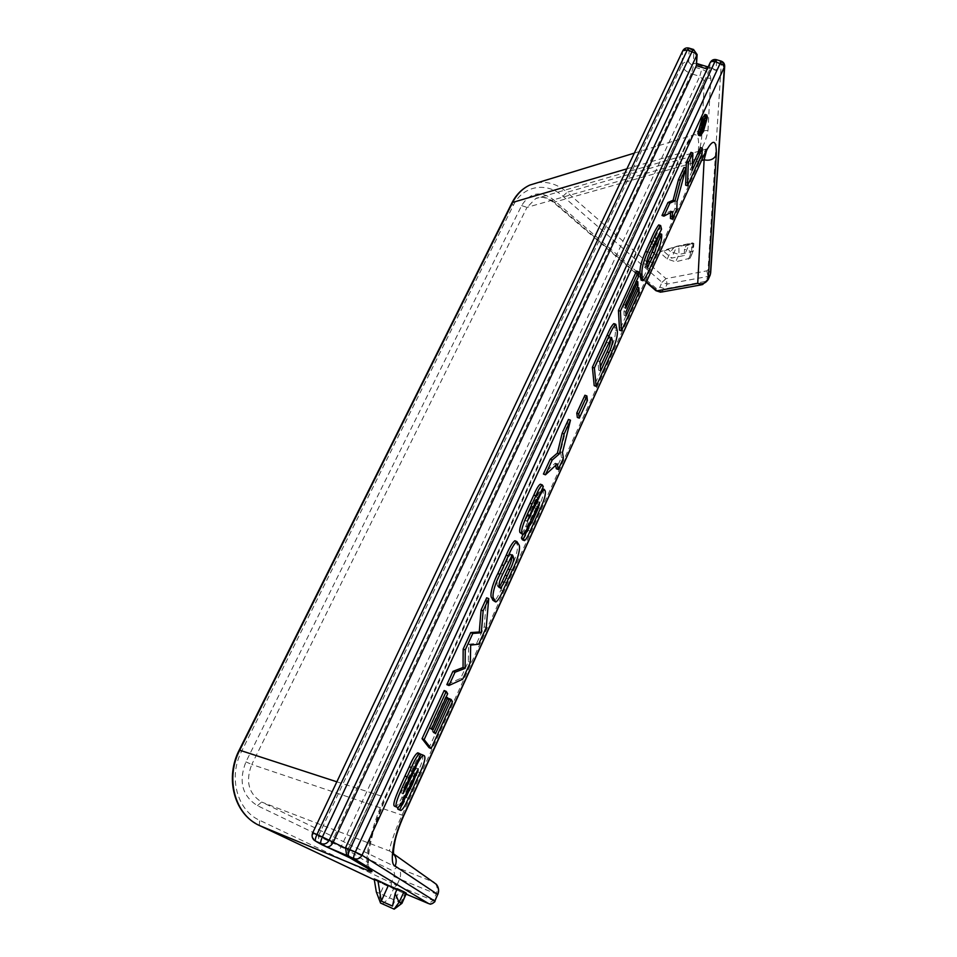 <?xml version="1.0" encoding="UTF-8"?>
<svg xmlns="http://www.w3.org/2000/svg" width="957" height="957" viewBox="0 0 957 957"><rect width="100%" height="100%" fill="white"/><g stroke="black" fill="none" stroke-linecap="round" stroke-linejoin="round"><path stroke-width="0.72" stroke-dasharray="4.79 3.59" d="M312.712 832.817L682.485 51.726L682.174 64.597L318.298 836.203L312.879 832.937L313.86 839.923L319.949 843.691M350.705 857.484L346.578 854.78L345.513 847.77M705.13 114.517L705.512 116.587L701.421 131.049L698.526 135.236M398.375 807.229L414.333 774.512L416.343 768.028L412.934 773.34L401.988 797.037C399.272 803.138 397.095 806.308 395.48 806.548L395.408 806.548M418.436 753.099L402.418 787.228L400.863 792.719L404.141 787.037L412.838 768.148C415.769 761.293 418.412 756.748 420.781 754.535M422.085 754.714L422.276 754.917C423.736 756.927 422.264 762.609 417.874 771.964L406.306 797.468C403.28 804.55 400.768 808.581 398.758 809.574L400.851 810.495M444.144 690.523L445.579 692.868L429.645 727.631L430.794 729.21L445.591 696.887L446.823 698.885L432.121 731.028L433.437 732.823L448.689 699.423M449.06 698.586L450.436 700.835L429.059 747.68M486.67 597.802L484.182 626.835L476.634 643.379L468.595 644.252L468.344 661.562L460.688 678.334L446.835 684.638M515.5 541.028L516.696 543.66C518.933 545.825 516.397 557.596 510.404 569.212L500.906 590.014C498.059 596.51 495.69 600.23 493.8 601.163M522.953 534.568L535.932 508.251L537.966 501.815L535.226 505.81L525.572 526.685C523.694 530.979 522.163 533.348 520.979 533.791M540.717 484.338L541.279 485.857L536.171 497.018L533.815 500.248L525.345 520.393L535.824 499.434C538.324 493.585 540.454 489.984 542.224 488.608L542.38 488.632M542.631 488.764L543.241 490.175C543.875 493.668 542.272 499.518 538.408 507.712L528.156 530.345C525.955 535.513 524.077 538.671 522.51 539.844M568.47 419.441L560.491 451.776L561.436 457.47L556.292 468.739M555.694 465.353L555.299 463.14L543.42 474.038M584.918 395.241L585.421 399.703L577.334 417.408M614.179 323.729L615.279 329.986C615.949 334.292 614.274 341.099 610.279 350.406L594.201 385.647M636.513 271.07L636.644 275.736L623.605 304.218L623.761 307.568L635.891 281.059L635.998 285.054L623.94 311.432L624.12 315.272L636.967 287.136L637.099 291.598L619.514 330.141M659.804 233.592L659.828 234.465C659.863 239.609 657.973 246.164 654.133 254.143L647.722 268.235C645.15 274.336 642.948 278.284 641.094 280.102M658.978 225.003L659.624 228.603L647.865 251.87C645.437 257.182 644.42 261.189 644.839 263.893L645.401 266.907L646.765 264.85M684.064 167.403L675.14 200.91L674.984 208.53L670.438 218.507M670.522 212.598L670.546 210.947L661.993 215.504M690.954 152.378L690.32 169.736L692.401 165.19M700.452 147.534L700.189 153.287L685.643 185.18M667.244 259.012L670.57 251.655L667.723 249.119L659.397 252.074L667.244 259.012L675.642 261.823L690.105 258.187L690.535 251.296L684.458 249.275L684.255 255.483L671.479 258.139L663.62 251.177L659.397 252.074M678.896 246.511L676.994 246.224L692.413 242.887L691.708 243.748L678.896 246.511L678.956 254.442L691.755 251.763L693.43 250.71L693.837 243.425L686.013 245.805L684.458 249.275M406.438 893.288L374.163 878.897M401.94 903.372L376.328 891.96M693.909 243.772L690.535 251.296M686.013 245.805L689.519 243.724L684.255 255.483M689.519 243.724L676.731 246.499L671.479 258.139M676.731 246.499L663.62 251.177M392.514 906.088L399.643 890.177L397.131 889.113M397.275 888.778L399.643 890.177M692.413 242.887L693.837 243.425M667.723 249.119L676.994 246.224M674.482 246.99L670.57 251.655L678.956 254.442L675.642 261.823M368.361 868.824C363.193 861.192 371.962 824.097 384.858 797.42L682.042 152.618C686.121 143.706 689.794 137.892 693.059 135.164C698.072 132.844 699.699 139.291 697.94 154.496C702.988 147.593 706.326 139.674 707.953 130.75C705.165 130.128 703.12 130.918 701.816 133.095C698.012 127.496 691.887 133.478 683.442 151.05L385.635 797.432C374.283 822.924 368.313 844.588 367.715 862.424L369.498 869.53M349.807 856.718C347.642 854.266 347.08 851.826 348.121 849.409L709.651 69.729L712.702 68.366L716.039 70.399L716.602 60.793L721.387 62.241L708.048 269.802L706.864 270.843L666 278.666L567.07 192.273L697.94 154.496C700.608 146.6 701.9 139.459 701.816 133.095L704.316 80.867L699.77 76.321L341.087 846.861L318.298 836.203L319.267 843.093L327.665 847.483M706.565 150.5L706.015 148.993L701.409 157.618L401.952 815.34C394.607 831.059 388.075 850.821 389.978 851.18L392.442 852.926M436.404 884.352L433.222 881.923L396.772 867.425L261.632 802.05L389.978 851.18L393.614 853.907M626.883 168.839L682.042 152.618L693.071 135.152L634.324 153.12M724.676 66.476L721.219 61.128M716.434 59.681L716.602 60.793C713.599 60.159 711.398 60.997 709.998 63.318L710.106 62.743M707.953 130.75L710.8 78.39C707.857 77.768 705.692 78.594 704.316 80.867L347.63 850.007L367.715 862.424L369.27 869.363M696.732 64.442L696.074 63.318L693.406 63.533L716.039 70.399M697.127 54.561L693.861 50.649L693.406 63.533M693.634 49.513L693.861 50.649L689.1 49.214L688.873 48.077M682.616 51.068L682.485 51.726C683.908 49.417 686.109 48.58 689.1 49.214L688.705 62.109C685.75 61.487 683.573 62.313 682.174 64.597C682.652 68.605 685.714 71.655 691.349 73.749L331.529 842.567C330.009 845.653 328.753 847.292 327.761 847.507L337.366 851.838C338.335 851.61 339.579 849.96 341.087 846.861L347.63 850.007L348.551 856.778L349.568 857.639M692.198 170.346L690.32 169.736M702.043 153.874L700.189 153.287M672.448 211.569L670.546 210.947M676.862 209.152L674.984 208.53M677.03 201.52L675.14 200.91M661.73 235.099L659.828 234.465M646.765 264.551L644.839 263.893M653.535 244.346L651.597 243.7M656.215 238.772L655.126 238.413M661.538 229.237L659.624 228.603M649.624 268.881L647.722 268.235M652.507 262.625L650.604 261.991M639.001 292.256L637.099 291.598M626.045 315.93L624.12 315.272M625.878 312.102L623.94 311.432M637.936 285.7L635.998 285.054M625.711 308.238L623.761 307.568M625.555 304.888L623.605 304.218M638.594 276.394L636.644 275.736M612.205 351.087L610.279 350.406M610.267 339.173L609.549 336.78L597.91 360.933L598.735 370.251L600.326 366.77M608.461 342.881L606.487 342.187M599.883 361.638L597.91 360.933M600.685 370.945L598.735 370.251M587.383 400.409L585.421 399.703M557.285 463.882L555.299 463.14M563.398 458.2L561.436 457.47M562.477 452.505L560.491 451.776M527.989 526.589L526.805 526.135M528.898 527.068L526.888 526.29M533.695 523.407L531.709 522.642M540.394 508.466L538.408 507.712M545.239 490.929L543.241 490.175M529.424 515.141L528.707 514.878M528.874 516.361L528.156 516.086M527.367 521.182L525.345 520.393M533.228 506.708L531.195 505.942M537.726 497.604L536.171 497.018M543.289 486.623L541.279 485.857M536.363 508.466L534.365 507.7M537.224 506.576L535.226 505.81M539.521 502.413L537.966 501.815M502.904 590.816L500.906 590.014M506.636 582.789L504.638 582M512.402 570.001L510.404 569.212M518.527 543.779L516.505 542.99M511.289 555.85L510.284 554.019L500.571 573.47C497.544 579.691 496.468 583.698 497.353 585.481L498.633 587.562L499.554 586.749M508.167 562.094L506.121 561.292M486.204 627.648L484.182 626.835M478.656 644.205L476.634 643.379M462.721 679.183L460.688 678.334M470.365 662.4L468.344 661.562M470.665 645.102L468.595 644.252M452.47 701.684L450.436 700.835M435.495 733.708L433.437 732.823M434.203 731.914L432.121 731.028M448.881 699.746L446.823 698.885M432.887 730.095L430.794 729.21M431.751 728.516L429.645 727.631M447.661 693.729L445.579 692.868M412.407 789.621L410.338 788.724M419.932 772.849L417.874 771.964M424.358 755.803L422.276 754.917M405.517 785.984L404.775 785.661M404.895 787.36L404.141 787.037M402.801 793.568L400.684 792.647M409.177 777.862L407.06 776.94M414.883 766.88L412.993 766.067M420.865 754.343L418.771 753.446M414.046 776.378L411.953 775.481M415.015 774.249L412.934 773.34M418.233 768.842L416.343 768.028M703.323 131.647L701.421 131.049M705.046 118.094L704.328 116.264L701.959 119.685L698.562 131.731L699.088 133.43L701.469 129.973L704.591 120.068M702.45 130.284L701.469 129.973M700.476 132.341L698.562 131.731M701.625 126.121L699.818 132.317L700.141 125.331L703.084 119.589L701.983 124.96L703.335 124.661L702.558 126.348L701.625 126.121L703.539 126.719M702.964 127.748L701.05 127.137M704.125 126.767L702.223 126.168M703.682 126.695L702.558 126.348M705.237 125.259L703.335 124.661M704.185 124.889L702.881 124.482M703.897 125.558L701.983 124.96M705.213 120.857L703.287 120.259M701.816 125.857L700.141 125.331M700.464 132.521L699.818 132.317M702.402 131.468L700.488 130.87M702.534 128.681L700.62 128.082M702.617 121.814L700.763 124.972L700.668 126.994L702.617 121.814L704.244 122.317M702.713 125.511L701.517 125.14M702.582 127.592L700.668 126.994M702.677 125.57L700.763 124.972M345.345 848.153L348.121 849.409L345.644 847.866L709.998 63.318L709.651 69.729L707.211 68.988M379.319 900.25L380.156 893.742L384.642 883.849M382.537 903.958L389.451 897.977L393.925 888.048M692.401 243.09L693.622 250.016L690.284 257.493M660.593 292.208L664.948 288.847L667.101 284.062L707.977 276.429L705.799 281.382L664.948 288.847L659.852 287.112C658.823 288.918 657.495 289.253 655.856 288.105L553.325 199.582C540.526 190.455 529.951 192.453 521.613 205.588L245.925 761.88C238.353 781.391 242.181 795.985 257.421 805.662L392.597 870.714C394.511 871.935 395.002 873.873 394.045 876.516L391.21 882.821L259.622 820.293C237.073 810.364 228.149 777.06 241.523 751.484L513.191 205.647C522.773 185.455 546.698 181.435 563.003 196.269L662.005 282.339L659.852 287.112M706.864 270.843L707.977 276.429L710.261 274.874M708.084 279.815L701.397 284.839M688.43 259.215L691.755 251.763L691.708 243.748M393.782 908.959L400.744 902.882L405.242 892.821M336.852 781.809L385.635 797.432M688.705 62.109L693.287 66.715L701.732 69.275C707.414 71.392 710.441 74.443 710.8 78.39M374.319 879.842L406.067 894.125M435.339 883.598C437.469 886.505 437.756 889.974 436.177 893.982L433.282 900.573L396.82 885.357L399.655 879.04L437.78 894.544M434.873 901.159L433.282 900.573L428.473 903.552L392.119 888.192L396.82 885.357L391.21 882.821L391.353 887.881L259.335 825.46L259.622 820.293M701.828 160.429L554.175 202.19L646.573 281.884M393.255 853.5L433.222 881.923M403.77 815.675L251.775 764.476L526.972 207.382L701.409 157.618L704.125 155.381M257.421 805.662L261.632 802.05C248.581 793.736 245.291 781.211 251.775 764.476L245.925 761.88M521.613 205.588L526.972 207.382L535.729 198.589C542.033 196.077 548.182 197.286 554.175 202.19L553.074 202.023L553.325 199.582M394.045 876.516L399.655 879.04C401.545 873.753 400.588 869.889 396.772 867.425L392.597 870.714M693.287 66.715L691.349 73.749L699.77 76.321L701.732 69.275M563.003 196.269L567.07 192.273C557.859 184.438 548.026 181.244 537.535 182.727M259.526 825.556L255.579 823.427M241.523 751.484L239.202 750.132M513.191 205.647L511.839 203.075M655.928 290.689L655.856 288.105M662.005 282.339L666 278.666L667.101 284.062L662.005 282.339M710.632 273.224L708.048 269.802M337.271 851.814L348.551 856.778L368.612 868.765L368.947 867.245C368.074 862.771 368.325 855.965 369.689 846.825L374.043 828.451L385.707 797.6L683.442 151.05M649.803 252.516L647.865 251.87M652.219 247.205L650.282 246.559M654.863 241.475L652.925 240.829M656.035 254.777L654.133 254.143M617.229 330.667L615.279 329.986M617.098 328.418L615.148 327.737M530.142 531.111L528.156 530.345M536.482 499.674L535.824 499.434M532.941 507.342L532.295 507.09M529.113 515.859L527.08 515.081M535.836 501.025L533.815 500.248M527.594 527.463L525.572 526.685M508.346 579.009L506.349 578.219M518.718 544.449L516.696 543.66M499.686 587.143L497.652 586.33M502.616 574.272L500.571 573.47M499.387 586.294L497.353 585.481M408.376 798.365L406.306 797.468M413.591 768.471L412.838 768.148M409.512 777.12L408.842 776.821M404.536 788.161L402.418 787.228M412.144 771.402L410.027 770.493M404.081 797.959L401.988 797.037M707.426 117.185L705.512 116.587M703.885 120.295L701.959 119.685M704.101 125.08L702.33 124.53M702.928 122.592L701.589 122.173M703.479 123.824L701.565 123.226M690.105 258.187L693.43 250.71M707.498 148.718L535.729 198.589C539.856 195.898 545.634 197.046 553.074 202.023L646.334 282.411M428.724 903.647L429.944 903.97M712.702 68.366L708.144 66.978M696.768 63.533L696.074 63.318M645.401 266.907L647.315 267.553M654.875 237.456L656.801 238.09M609.549 336.78L611.511 337.462M525.549 520.668L527.486 521.409M535.944 496.695L537.966 497.473M537.75 501.54L539.76 502.293M527.128 526.577L529.006 527.295M498.633 587.562L500.296 588.22M510.284 554.019L512.318 554.821M400.863 792.719L402.789 793.556M412.79 765.971L414.895 766.88M395.48 806.548L397.598 807.481M416.163 767.945L418.245 768.842M404.021 795.686L405.935 796.523M704.328 116.264L706.242 116.862M699.088 133.43L700.775 133.956M701.732 126.097L703.646 126.695M702.582 124.434L704.161 124.936M703.084 119.589L704.065 119.9M702.534 121.515L704.46 122.113"/><path stroke-width="1.44" d="M312.712 832.817L312.724 832.793C311.611 835.461 311.982 837.842 313.86 839.923L315.571 841.131C314.913 840.294 315.367 838.093 316.934 834.54L322.377 836.98L692.114 51.331L693.634 49.513M406.067 894.125L428.64 903.611L353.875 858.573L348.408 856.108L346.578 854.78L345.525 847.758L355.346 852.017L721.219 61.128M700.177 135.762L698.526 135.236L697.892 133.19L702.007 118.584L705.13 114.517M395.408 806.548L394.643 806.213C391.114 805.064 400.253 786.355 404.955 775.983L409.249 766.677C412.611 758.698 415.458 754.08 417.766 752.812L418.436 753.099M420.781 754.535L422.085 754.714M398.746 809.574L397.622 808.88L398.375 807.229M447.661 697.749L448.881 699.746L434.203 731.914L435.495 733.708L451.118 699.447L452.47 701.684L431.117 748.553L429.059 747.68L422.049 738.684L444.144 690.523L446.249 691.397L447.661 693.729L431.751 728.516L432.887 730.095L447.661 697.749L446.118 697.103M448.689 699.423L449.06 698.586L451.118 699.447M446.835 684.638L452.924 671.371L463.056 667.508L463.164 649.049L470.724 632.577L479.278 632.003L481.06 610.016L486.67 597.802L488.74 598.627L486.204 627.648L478.656 644.205L470.665 645.102L470.365 662.4L462.721 679.183L448.941 685.511L446.835 684.638M495.307 601.762L492.831 600.195L491.898 597.981C489.47 596.51 491.91 584.954 497.843 573.542L506.265 555.108C509.638 547.177 512.497 542.404 514.854 540.765L515.5 541.028M522.534 534.389L519.962 532.499C517.964 528.527 525.872 512.45 530.034 503.238L533.815 495.056C536.446 488.788 538.624 485.175 540.346 484.206L540.717 484.338M524.149 540.478L522.51 539.844L521.433 537.906L522.953 534.568M558.266 469.48L557.285 463.882L545.454 474.804L543.42 474.038L550.203 459.264L557.405 453.092L562.13 433.258L568.47 419.441L570.48 420.183L562.477 452.505L563.398 458.2L558.266 469.48L556.292 468.739L555.694 465.353M577.334 417.408L576.772 413.053L584.918 395.241L586.892 395.959L587.383 400.409L579.296 418.125L577.334 417.408M596.139 386.341L594.393 367.967L609.059 335.943C611.714 329.734 613.963 325.858 615.818 324.303L617.229 330.667C617.875 334.974 616.2 341.781 612.205 351.087L596.139 386.341L594.201 385.647L592.395 367.261L607.085 335.249C609.741 329.041 611.99 325.165 613.844 323.61L614.179 323.729M637.829 281.729L637.936 285.7L625.878 312.102L626.045 315.93L638.893 287.794L639.001 292.256L621.44 330.811L619.514 330.141L618.437 310.475L636.513 271.07L638.475 271.74L638.594 276.394L625.555 304.888L625.711 308.238L637.829 281.729L636.381 281.226M642.709 280.652L641.094 280.102L640.054 273.798C639.467 268.702 641.322 261.249 645.592 251.452L650.054 241.559C653.284 233.831 656.179 228.28 658.703 224.919L658.978 225.003M646.765 264.85L659.804 233.592L661.706 234.226L661.73 235.099C661.766 240.231 659.863 246.798 656.035 254.777L649.624 268.881C647.052 274.97 644.851 278.93 643.008 280.748L642.219 278.391L640.293 277.733M672.316 219.117L672.448 211.569L663.943 216.15L661.993 215.504L667.962 202.501L673.094 200.252L678.477 179.569L684.064 167.403L685.99 168.013L677.03 201.52L676.862 209.152L672.316 219.117L670.438 218.507L670.522 212.598M692.401 165.19L700.452 147.534L702.33 148.132L702.043 153.874L687.509 185.778L685.643 185.18L686.36 162.379L690.954 152.378L692.868 152.988L692.198 170.346L702.33 148.132M395.169 893.467L397.275 888.778L404.021 891.828L399.081 902.307L395.169 893.467L392.514 906.088L381.281 901.111L377.871 880.452L374.163 878.897L376.328 891.96L380.563 903.061L394.212 909.15L380.563 903.061M381.281 901.111L388.363 885.416L377.871 880.452M397.131 889.113L388.363 885.416M399.081 902.307L394.105 909.09M399.464 902.02L401.94 903.372L406.438 893.288L404.021 891.828M710.106 62.743L711.518 61.451L714.963 61.523L716.303 59.645L721.088 61.092C723.468 61.942 724.664 63.676 724.688 66.296L362.021 855.223L355.346 852.017C353.791 855.594 353.3 857.771 353.875 858.573C357.356 859.709 360.071 858.596 362.021 855.223L434.765 901.075L437.672 894.46L395.121 866.013C388.961 864.446 393.423 836.454 403.591 815.472L704.292 154.508C712.666 138.107 716.673 138.298 716.291 155.106L708.192 279.312L710.369 274.36L724.353 67.66L723.097 64.956L714.963 61.523L349.867 849.553C348.312 853.118 347.822 855.307 348.408 856.108L326.301 846.694C328.909 847.316 331.158 845.952 333.036 842.627L696.397 65.698L697.127 54.561L693.502 49.465L688.873 48.077M369.27 869.363L370.287 869.973C372.512 871.48 372.596 872.006 370.55 871.54L368.361 868.824M716.291 155.106C713.707 159.46 709.651 161.015 704.125 159.783L706.565 150.5M434.873 901.159L437.672 894.46C439.119 890.764 438.701 887.402 436.404 884.352L393.614 853.907M395.121 866.013C396.892 861.635 396.425 857.651 393.734 854.051L394.069 855.056C393.937 854.649 392.37 854.362 395.002 841.036C396.354 834.456 399.272 826.023 403.734 815.747L403.591 815.472M646.573 281.884L656.957 290.844L697.725 283.404L702.486 284.636L708.192 279.312C705.967 283.176 702.474 284.54 697.725 283.404L704.125 159.783L701.828 160.429M369.498 869.53L370.55 871.54L259.526 825.556L374.319 879.842M345.525 847.758L710.25 62.444C711.661 60.052 713.683 59.107 716.303 59.645L716.434 59.681M352.08 858.309L350.705 857.484M326.301 846.694L321.002 843.572C324.459 844.708 327.174 843.596 329.148 840.246L345.345 848.153M319.949 843.691L315.571 841.131L321.002 843.572C320.344 842.746 320.81 840.545 322.377 836.98L329.148 840.246L697.127 54.561M707.211 68.988L696.397 65.698L696.78 56.032L695.464 53.305L687.341 49.884L688.729 48.029C686.157 47.503 684.159 48.424 682.748 50.781L687.341 49.884L316.934 834.54L312.724 832.793L682.616 51.068M687.509 185.778L688.286 162.989L686.36 162.379M688.286 162.989L692.868 152.988M663.943 216.15L669.9 203.123L675.008 200.874L680.403 180.191L678.477 179.569M680.403 180.191L685.99 168.013M675.008 200.874L673.094 200.252M669.9 203.123L667.962 202.501M642.219 278.391L641.991 274.456C641.417 269.36 643.271 261.907 647.542 252.11L651.992 242.217C655.234 234.477 658.117 228.926 660.641 225.553L661.538 229.237L649.803 252.516C647.375 257.84 646.358 261.847 646.765 264.551L647.315 267.553L654.504 252.935L657.064 244.394L655.15 243.76M657.064 244.394L661.706 234.226M652.124 258.175L650.222 257.529M650.317 262.074L648.415 261.428M657.052 239.047L656.215 238.772M651.992 242.217L650.054 241.559M641.991 274.456L640.054 273.798M621.44 330.811L620.411 311.157L618.437 310.475M620.411 311.157L638.475 271.74M638.893 287.794L637.242 287.232M612.241 340.214L611.511 337.462L599.883 361.638L600.685 370.945L609.071 352.559C611.655 346.948 612.719 342.833 612.241 340.214L610.267 339.173M594.393 367.967L592.395 367.261M609.059 335.943L607.085 335.249M609.071 352.559L607.121 351.877C609.717 346.267 610.769 342.139 610.291 339.532M600.326 366.77L607.121 351.877M579.296 418.125L578.746 413.771L576.772 413.053M578.746 413.771L586.892 395.959M545.454 474.804L552.225 460.018L559.402 453.833L564.152 434L562.13 433.258M564.152 434L570.48 420.183M559.402 453.833L557.405 453.092M552.225 460.018L550.203 459.264M528.814 526.912L531.913 522.295L537.918 509.004L539.76 502.293L527.594 527.463C525.716 531.757 524.185 534.126 523 534.568L521.996 533.276C520.022 529.317 527.917 513.227 532.068 504.016L535.848 495.834C538.48 489.565 540.657 485.941 542.368 484.972L543.289 486.623L538.193 497.784L535.836 501.025L527.367 521.182L537.834 500.2C540.334 494.35 542.463 490.738 544.222 489.374L545.239 490.929C545.861 494.422 544.246 500.272 540.394 508.466L530.142 531.111C527.941 536.279 526.063 539.449 524.508 540.621L523.443 538.683L528.814 526.912L527.989 526.589M523.443 538.683L521.433 537.906M523.67 539.521L521.661 538.743M530.728 515.644L529.424 515.141M530.178 516.864L528.874 516.361M535.848 495.834L533.815 495.056M532.068 504.016L530.034 503.238M521.996 533.276L519.962 532.499M537.918 509.004L536.387 508.418M534.413 516.84L532.786 516.206M499.901 574.356L508.323 555.909C511.696 547.978 514.543 543.205 516.888 541.566L518.718 544.449C520.943 546.603 518.383 558.374 512.402 570.001L502.904 590.816C500.056 597.312 497.7 601.032 495.822 601.965L493.944 598.795C491.527 597.324 493.979 585.78 499.901 574.356L497.843 573.542M504.183 582.394L509.973 569.75C512.629 564.451 513.861 560.551 513.67 558.063L512.318 554.821L502.616 574.272C499.59 580.504 498.513 584.512 499.387 586.294L500.655 588.364L504.183 582.394L502.174 581.605L507.964 568.96C510.619 563.661 511.851 559.761 511.648 557.273L511.289 555.85M503.861 565.611L501.803 564.797M493.944 598.795L491.898 597.981M499.554 586.749L502.174 581.605M507.162 575.947L505.14 575.157M513.191 556.161L511.517 555.503M448.941 685.511L455.018 672.233L465.102 668.357L465.258 649.899L472.806 633.414L481.311 632.816L483.141 610.853L481.06 610.016M483.141 610.853L488.74 598.627M481.311 632.816L479.278 632.003M472.806 633.414L470.724 632.577M465.258 649.899L463.164 649.049M465.102 668.357L463.056 667.508M455.018 672.233L452.924 671.371M431.117 748.553L424.166 739.594L422.049 738.684M424.166 739.594L446.249 691.397M412.467 784.202L418.245 768.842L404.081 797.959C401.366 804.047 399.201 807.229 397.598 807.481L396.76 807.146C393.255 805.997 402.383 787.288 407.072 776.905L411.366 767.598C414.74 759.607 417.575 754.977 419.872 753.721L420.865 754.343L404.536 788.161L402.981 793.64L406.258 787.946L414.943 769.045C418.341 761.078 421.176 756.497 423.425 755.288L424.358 755.803C425.805 757.812 424.322 763.495 419.932 772.849L408.376 798.365C405.361 805.459 402.849 809.502 400.851 810.495L399.715 809.789L405.792 796.475L404.943 796.104L406.103 796.595L412.467 784.202L410.768 783.472M399.715 809.789L397.622 808.88M400.17 810.208L398.088 809.287M406.881 786.57L405.517 785.984M406.258 787.946L404.895 787.36M411.366 767.598L409.249 766.677M407.072 776.905L404.955 775.983M396.76 807.146L394.643 806.213M416.403 775.409L414.8 774.715M699.806 133.801L703.933 119.182L706.792 115.031L707.426 117.185L703.323 131.647L700.44 135.846L699.806 133.801L697.892 133.19M703.933 119.182L702.007 118.584M706.756 118.632L706.242 116.862L703.885 120.295L700.476 132.341L701.003 134.028L703.371 130.571L706.756 118.632L705.046 118.094M704.591 120.068L704.819 118.477M703.371 130.571L702.45 130.284M701.732 132.915L702.067 125.929L705.01 120.187L703.897 125.558L705.237 125.259L702.534 128.681L701.732 132.915L700.464 132.521M704.472 126.946L703.682 126.695M704.795 125.08L704.185 124.889M704.543 122.412L702.677 125.57L702.582 127.592L704.244 122.317M703.431 125.738L702.713 125.511M394.176 909.126L401.82 903.3L406.33 893.204M708.084 279.815L710.261 274.874M626.883 168.839L512.641 202.429L239.705 750.216L336.852 781.809M349.568 857.639L370.287 869.973M320.954 844.277L337.271 851.814M350.334 858.058L337.199 851.79M428.64 903.611C431.296 904.497 433.33 903.647 434.765 901.075L434.861 901.171C436.093 901.554 429.896 905.107 429.944 903.97M392.442 852.926L393.255 853.5M435.339 883.598L433.222 881.923M704.292 154.508L403.77 815.675M646.334 282.411L655.784 290.557L661.67 292.017L701.397 284.839M537.535 182.727L529.759 185.096C522.498 188.505 516.792 194.283 512.641 202.429L511.911 202.932C516.182 194.57 522.127 188.637 529.759 185.096L634.324 153.12M255.579 823.427C233.161 810.627 225.517 776.39 239.214 750.109L239.705 750.216C225.015 778.232 234.824 814.754 259.526 825.556M511.839 203.075L239.214 750.109M654.504 252.935L652.59 252.301M647.542 252.11L645.592 251.452M612.229 340.046L610.279 339.364M537.834 500.2L536.482 499.674M534.317 507.856L532.941 507.342M531.913 522.295L530.262 521.673M494.853 600.996L492.831 600.195M508.323 555.909L506.265 555.108M509.973 569.75L507.964 568.96M513.67 558.063L511.648 557.273M414.943 769.045L413.591 768.471M410.948 777.742L409.512 777.12M409.62 790.386L407.921 789.645M437.78 894.544C439.239 890.835 438.773 887.438 436.404 884.352M704.125 155.381L707.498 148.718M655.928 290.689L660.593 292.208M710.632 273.224L724.676 66.476M708.144 66.978L696.768 63.533M394.212 909.15L401.916 903.36M658.703 224.919L660.641 225.553M613.844 323.61L615.818 324.303M542.356 488.668L544.222 489.374M540.346 484.206L542.368 484.972M514.854 540.765L516.888 541.566M421.343 754.403L423.425 755.288M417.766 752.812L419.872 753.721M704.878 114.433L706.792 115.031M704.065 119.9L705.01 120.187"/></g></svg>
